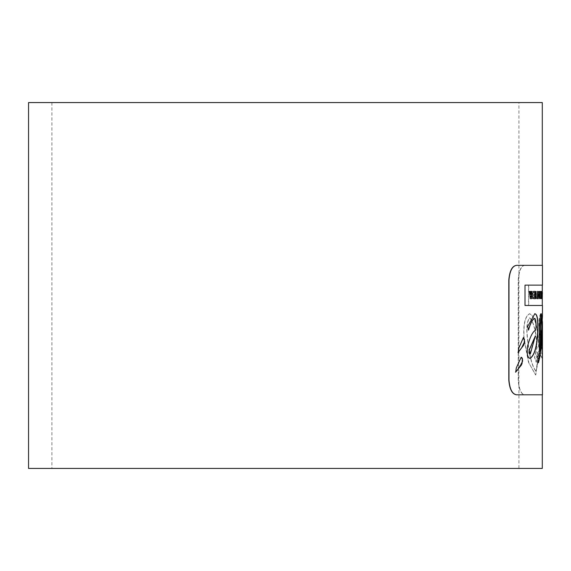 <?xml version="1.0" encoding="UTF-8"?>
<svg xmlns="http://www.w3.org/2000/svg" width="571" height="571" viewBox="0 0 571 571"><rect width="100%" height="100%" fill="white"/><g stroke="black" fill="none" stroke-linecap="round" stroke-linejoin="round"><path stroke-width="0.43" stroke-dasharray="2.85 2.14" d="M541.85 291.388L541.836 298.654L541.394 298.654M541.558 296.006L541.401 291.374L541.558 296.006L541.929 291.374L541.929 298.654L541.808 294.129L541.401 298.654L541.693 291.388M541.701 297.862L541.622 293.937L541.529 298.654M541.458 294.929L540.973 298.654M541.351 297.077L541.301 294.929M541.758 294.986L541.536 292.58M541.615 295.871L541.479 295M541.593 295L541.458 295.871M541.501 291.388L541.436 295M536.312 362.307L537.347 352.029C538.132 360.908 537.618 367.203 535.819 370.907C531.958 365.825 529.181 354.741 527.497 337.639C526.376 327.568 527.133 320.966 529.76 317.826C533.906 322.165 536.34 332.072 537.054 347.546L534.677 357.525L536.312 362.307L534.52 357.525L536.897 347.546C536.162 332.008 533.728 322.101 529.595 317.826C526.947 321.18 526.198 327.783 527.333 337.639C529.01 354.712 531.787 365.804 535.662 370.907C537.439 368.052 537.946 361.757 537.19 352.029L536.148 362.307M535.227 335.862L529.767 354.113M540.302 291.381L540.544 298.662L540.302 291.381L540.145 298.662L540.145 291.381M536.026 298.662L536.026 291.381L536.447 291.381L536.447 298.662L535.862 298.662L536.29 298.662L536.29 291.381L535.862 291.381L535.862 298.662M542.45 394.797L524.706 394.797C521.123 394.147 519.018 389.244 518.397 380.086L518.397 280.047C519.018 270.89 521.123 265.986 524.706 265.337L542.45 265.337M542.45 285.136L528.703 285.136L528.703 305.471L542.45 305.471M542.45 316.248L542.072 322.487L540.423 313.722L541.915 322.487L542.293 316.248L540.116 351.365M540.53 313.743L540.687 313.743C538.724 316.941 538.424 324 539.788 334.913C541.415 337.839 542.272 343 542.343 350.387L542.193 354.534L538.767 346.697C538.153 327.618 535.163 316.627 529.809 313.743C525.213 315.87 523.322 324.185 524.121 338.674L528.91 363.085L535.784 374.997L538.945 351.072L542.236 358.709L542.45 354.505M542.45 335.627L542.264 320.545L542.079 358.709L538.788 351.072L535.627 374.997L528.496 362.285L523.957 338.674C523.143 324.221 525.042 315.913 529.645 313.743C535.006 316.627 537.989 327.618 538.61 346.697L542.036 354.534L542.186 350.387L539.252 332.779L540.423 313.722M542.264 324.856L542.272 320.445M538.21 358.602L537.775 362.521M541.358 313.743L541.201 313.743C539.766 315.97 539.06 323.928 539.095 337.604C539.417 352.45 539.067 359.452 538.046 358.602L538.203 358.709M541.829 326.926L541.808 324.599M541.165 317.904L541.672 326.926M524.999 285.136L524.835 305.471L542.293 305.471L528.539 305.471L528.539 285.136L542.293 285.136L524.835 285.136M527.633 345.94L527.468 345.94C526.426 353.67 527.304 357.796 530.109 358.324M535.784 330.067L535.619 330.067C532.714 331.33 529.995 336.619 527.468 345.94M534.834 318.397L535.491 319.439L535.834 322.458L535.619 330.067M528.539 330.067L528.51 329.56M534.777 313.736L527.647 326.548M527.611 326.555L528.375 330.067M521.137 357.289L516.141 367.91L515.727 371.671M523.307 337.589L518.596 348.217L518.211 351.95M524.706 394.797L542.293 394.797M524.706 265.337L524.535 265.337C520.952 265.986 518.846 270.89 518.225 280.047L518.225 380.086C518.846 389.244 520.952 394.147 524.535 394.797M516.534 265.337L524.535 265.337M538.332 298.662L536.918 298.662M538.332 297.277L538.482 293.437L539.074 298.654L538.66 291.374L538.282 291.374L537.796 298.654L538.325 298.654L537.953 298.654L538.439 291.374L538.817 291.374L539.231 298.654L538.639 293.437L538.325 298.654M537.754 297.277L537.911 291.381M537.539 297.277L536.918 297.277M537.382 291.381L537.754 291.381M532.557 291.381L534.22 291.381L534.092 292.759L533.093 292.759L533.093 298.662L532.557 298.662L532.393 291.381L532.393 298.662L532.929 298.662L532.929 292.759L533.935 292.759L534.056 291.381L532.393 291.381M534.948 297.277L533.814 297.277M534.948 295.885L533.906 295.885M535.398 298.662L533.699 298.662M535.398 291.381L535.234 298.662M533.642 291.381L535.234 291.381M534.948 294.508L533.906 294.508M534.948 292.759L533.771 292.759M542.243 298.733L542.25 291.303L542.243 298.733M542.364 296.285L542.4 297.391L542.421 296.285M542.443 295.678L542.4 292.602L542.364 295.678M542.4 298.733L542.4 291.303M539.923 296.899L539.838 295.164M539.631 294.079L539.802 295.971M539.723 295.971L539.766 296.899M539.559 292.759L539.645 291.381M540.43 291.381L539.609 298.662M531.701 291.374L531.544 298.654L530.145 298.654M530.973 291.374L531.544 291.374M530.516 294.593L530.195 291.374M529.367 291.374L530.031 291.374M530.352 297.313L530.38 295.885M541.244 291.374L541.244 298.654M541.593 295.278L541.401 296.006M541.572 298.654L541.772 291.374L541.436 295.278M541.001 319.303C541.822 321.858 542.25 327.576 542.3 336.455L542.371 343.578L540.337 326.177L541.001 319.303L540.18 326.177L542.214 343.578L542.143 336.455C542.022 326.455 541.586 320.738 540.844 319.303M542.293 102.573L28.55 102.573M542.293 468.427L28.55 468.427M518.939 468.427L51.904 468.427L518.939 468.427L518.939 102.573L51.904 102.573L518.939 102.573M51.904 102.573L51.904 468.427M542.293 316.248L542.293 321.737M542.293 335.605L542.293 354.505"/><path stroke-width="0.86" d="M541.429 293.937L541.551 298.654L541.779 293.937L541.993 298.654L541.715 291.374L541.615 295.871L541.337 291.388L541.13 298.654L541.429 293.937M541.715 291.374L541.536 292.58M541.872 298.654L541.701 297.862M541.551 298.654L541.351 297.077M541.337 291.388L541.13 298.654M535.384 335.862L529.26 350.18L529.845 354.12L530.359 353.877L535.384 335.862L529.096 350.18L528.982 352.999L529.767 354.113M542.272 320.445L542.4 326.091C542.486 340.944 541.158 353.178 538.41 362.799L537.932 362.521L538.21 358.602C539.252 359.58 539.602 352.578 539.252 337.604C539.217 323.907 539.923 315.956 541.358 313.743L542.164 320.495L541.829 326.926L541.322 317.904C540.658 321.366 540.373 327.597 540.459 336.605L540.273 351.365L542.45 316.248L542.45 305.471L524.999 305.471L524.999 285.136L542.45 285.136L542.45 265.337L516.705 265.337C512.358 265.879 509.782 270.782 508.982 280.047L508.982 380.086C509.775 389.336 512.351 394.24 516.705 394.797L542.45 394.797L542.45 335.627M523.293 337.589L524.692 341.487L521.58 347.917L518.161 352.485L518.768 348.217L523.393 337.589M515.677 372.178L516.312 367.91L521.116 357.289L521.666 357.403L522.394 358.531L522.608 361.179L519.303 367.61L515.677 372.178M529.702 358.417L530.273 358.324C527.561 358.067 526.683 353.934 527.633 345.94C530.138 336.662 532.857 331.373 535.784 330.067C536.376 323.957 536.062 320.074 534.834 318.397C532.593 319.182 530.495 323.072 528.539 330.067L527.611 326.555L534.841 313.736C537.232 314.036 538.246 319.482 537.868 330.067C537.297 345.719 534.763 355.141 530.273 358.324L529.781 358.417M538.253 362.799C540.773 355.776 542.1 343.542 542.243 326.091L542.264 324.856M542.164 320.495L541.201 313.743M541.808 324.599L542.007 320.495M541.322 317.904L541.165 317.904C540.494 321.659 540.209 327.89 540.302 336.605L540.273 351.365M530.109 358.324C534.606 355.133 537.14 345.712 537.711 330.067C538.082 319.482 537.075 314.036 534.677 313.736M528.375 330.067C530.466 322.851 532.565 318.961 534.677 318.397L534.741 318.39M515.506 372.178L521.294 365.212L522.087 363.406L522.337 358.988L521.137 357.289M517.99 352.485L523.45 345.512L524.199 343.699L524.428 339.281L523.307 337.589M516.705 394.797L516.534 394.797C512.18 394.254 509.603 389.351 508.804 380.086L508.804 280.047C509.603 270.782 512.18 265.879 516.534 265.337L516.705 265.337M542.293 265.337L542.293 102.573L28.55 102.573L28.55 468.427L542.293 468.427L542.293 394.797L516.534 394.797M537.911 297.277L537.911 291.381L537.539 291.381L537.539 297.277L537.075 297.277L537.075 298.662L538.332 298.662L538.175 297.277M537.075 298.662L537.075 297.277M537.539 291.381L537.382 297.277M534.948 297.277L533.814 297.277L533.699 298.662L535.398 298.662L535.398 291.381L533.642 291.381L533.771 292.759L534.948 292.759L534.948 294.508L534.063 294.508L534.063 295.885L534.948 295.885L534.948 297.277M533.971 297.277L533.856 298.662M534.791 297.277L534.791 295.885M534.063 295.885L534.063 294.508M533.806 291.381L533.935 292.759M534.791 294.508L534.791 292.759M542.3 296.285L542.3 298.733M542.364 295.678L542.364 296.285M542.293 292.545L542.293 291.303M542.443 292.545L542.293 295.678M540.066 298.662L540.43 291.381L540.116 292.759L539.352 291.381L540.066 298.662M539.788 294.079L539.838 295.164M539.716 292.759L540.18 291.381M539.352 291.381L539.766 298.662M531.701 291.374L530.973 291.374L530.973 294.593L530.195 291.374L529.367 291.374L530.309 298.654L531.701 298.654L531.701 291.374M531.137 291.374L531.137 294.593L530.673 294.593M530.309 298.654L529.895 294.722M529.531 291.374L530.059 294.722M531.137 295.885L531.137 297.313L530.516 297.313L530.973 297.313L530.973 295.885L530.545 295.885L531.137 295.885M530.516 297.313L530.545 295.885M542.45 321.737L542.45 335.605M542.293 285.136L542.293 305.471"/></g></svg>
